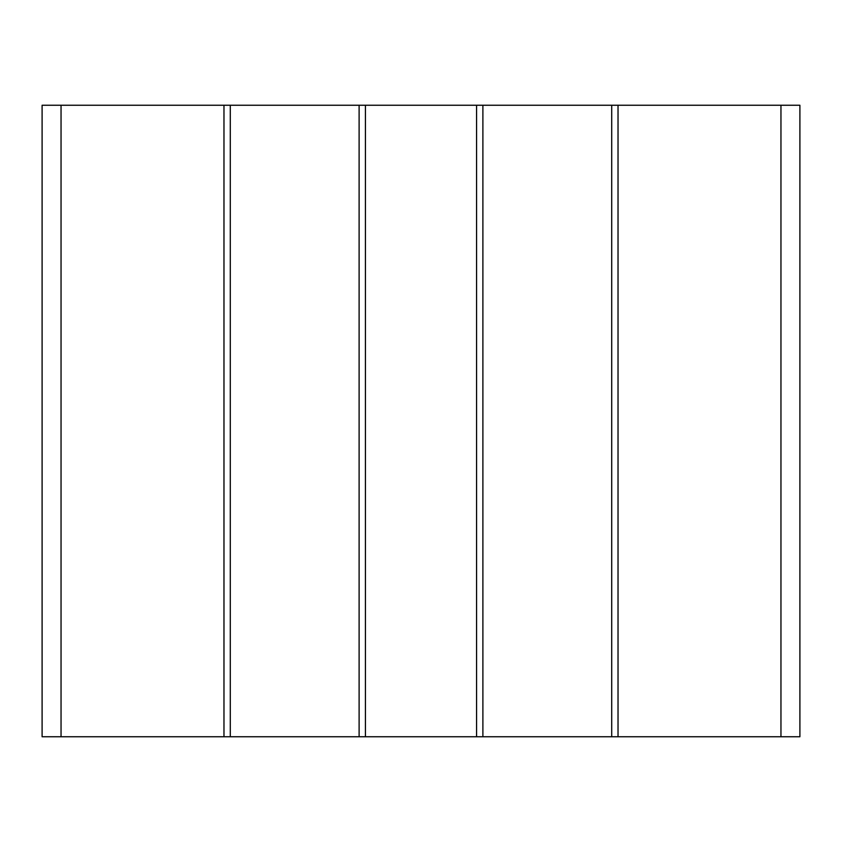 <?xml version="1.0" encoding="UTF-8"?>
<svg xmlns="http://www.w3.org/2000/svg" width="842" height="842" viewBox="0 0 842 842"><rect width="100%" height="100%" fill="white"/><g stroke="black" fill="none" stroke-linecap="round" stroke-linejoin="round"><path stroke-width="1.26" d="M799.9 736.75L42.1 736.75L42.1 105.25L799.9 105.25L42.1 105.25L42.1 736.75L61.045 736.75L61.045 105.25L61.045 736.75L223.972 736.75L223.972 105.25L223.972 736.75L230.287 736.75L230.287 105.25L230.287 736.75L359.113 736.75L359.113 105.25L359.113 736.75L365.428 736.75L365.428 105.25L365.428 736.75L476.572 736.75L476.572 105.25L476.572 736.75L482.887 736.75L482.887 105.25L482.887 736.75L611.713 736.75L611.713 105.25L611.713 736.75L618.028 736.75L618.028 105.25L618.028 736.75L780.955 736.75L780.955 105.25L780.955 736.75L799.9 736.75L799.9 105.25L799.9 736.75"/></g></svg>
